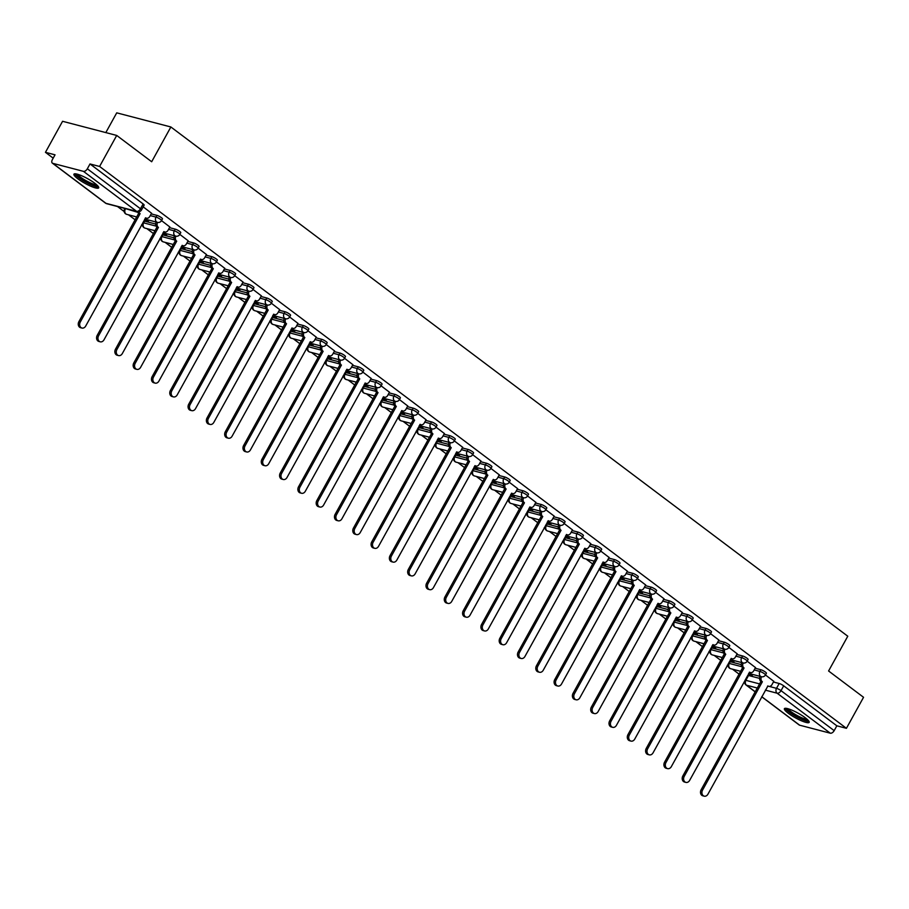 <?xml version="1.0" encoding="UTF-8"?>
<svg xmlns="http://www.w3.org/2000/svg" width="909" height="909" viewBox="0 0 909 909"><rect width="100%" height="100%" fill="white"/><g stroke="black" fill="none" stroke-linecap="round" stroke-linejoin="round"><path stroke-width="1.36" d="M150.246 215.592L155.996 217.092A3.625 2.852 104.6 0 0 156.621 221.978A3.625 2.852 -75.4 0 0 157.427 222.364A3.625 3.625 0 0 0 161.518 220.614L162.461 218.899A3.625 0.693 -151.1 0 0 161.45 217.706A3.625 0.693 -151.1 0 0 156.939 215.376L155.996 217.092A3.625 0.693 28.9 0 1 160.507 219.421A3.625 0.693 28.9 0 1 161.518 220.614L169.858 226.989M168.54 229.363L174.289 230.863A3.625 2.852 104.6 0 0 174.914 235.749A3.625 2.852 -75.4 0 0 175.721 236.135A3.625 3.625 0 0 0 179.812 234.386L180.766 232.67A3.625 0.693 -151.1 0 0 179.755 231.477A3.625 0.693 -151.1 0 0 175.244 229.148L174.289 230.863A3.625 0.693 28.9 0 1 178.8 233.193A3.625 0.693 28.9 0 1 179.812 234.386L188.152 240.76M186.845 243.135L192.594 244.635A3.625 2.852 104.6 0 0 193.219 249.509A3.625 2.852 -75.4 0 0 194.026 249.907A3.625 3.625 0 0 0 198.117 248.146L199.06 246.43A3.625 0.693 -151.1 0 0 198.048 245.248A3.625 0.693 -151.1 0 0 193.537 242.919L192.594 244.635A3.625 0.693 28.9 0 1 197.105 246.964A3.625 0.693 28.9 0 1 198.117 248.146L206.457 254.531M205.15 256.895L210.899 258.395A3.625 2.852 104.6 0 0 211.524 263.28A3.625 2.852 -75.4 0 0 212.331 263.678A3.625 3.625 0 0 0 216.422 261.917L217.365 260.201A3.625 0.693 -151.1 0 0 216.353 259.02A3.625 0.693 -151.1 0 0 211.842 256.679L210.899 258.395A3.625 0.693 28.9 0 1 215.41 260.735A3.625 0.693 28.9 0 1 216.422 261.917L224.762 268.291M223.455 270.666L229.193 272.166A3.625 2.852 104.6 0 0 229.818 277.052A3.625 2.852 -75.4 0 0 230.625 277.438A3.625 3.625 0 0 0 234.715 275.688L235.67 273.973A3.625 0.693 -151.1 0 0 234.658 272.78A3.625 0.693 -151.1 0 0 230.147 270.45L229.193 272.166A3.625 0.693 28.9 0 1 233.715 274.495A3.625 0.693 28.9 0 1 234.715 275.688L243.055 282.063M241.749 284.437L247.498 285.937A3.625 2.852 104.6 0 0 248.123 290.823A3.625 2.852 -75.4 0 0 248.93 291.21A3.625 3.625 0 0 0 253.02 289.448L253.963 287.744A3.625 0.693 -151.1 0 0 252.963 286.551A3.625 0.693 -151.1 0 0 248.441 284.222L247.498 285.937A3.625 0.693 28.9 0 1 252.009 288.267A3.625 0.693 28.9 0 1 253.02 289.448L261.36 295.834M260.054 298.197L265.803 299.709A3.625 2.852 104.6 0 0 266.428 304.583A3.625 2.852 -75.4 0 0 267.235 304.981A3.625 3.625 0 0 0 271.325 303.22L272.268 301.504A3.625 0.693 -151.1 0 0 271.257 300.322A3.625 0.693 -151.1 0 0 266.746 297.993L265.803 299.709A3.625 0.693 28.9 0 1 270.314 302.038A3.625 0.693 28.9 0 1 271.325 303.22L279.665 309.605M278.359 311.969L284.097 313.469A3.625 2.852 104.6 0 0 284.733 318.355A3.625 2.852 -75.4 0 0 285.528 318.741A3.625 3.625 0 0 0 289.619 316.991L290.573 315.275A3.625 0.693 -151.1 0 0 289.562 314.082A3.625 0.693 -151.1 0 0 285.051 311.753L284.097 313.469A3.625 0.693 28.9 0 1 288.619 315.798A3.625 0.693 28.9 0 1 289.619 316.991L297.959 323.365M296.652 325.74L302.402 327.24A3.625 2.852 104.6 0 0 303.027 332.126A3.625 2.852 -75.4 0 0 303.833 332.512A3.625 3.625 0 0 0 307.924 330.762L308.867 329.047A3.625 0.693 -151.1 0 0 307.867 327.854A3.625 0.693 -151.1 0 0 303.345 325.524L302.402 327.24A3.625 0.693 28.9 0 1 306.912 329.569A3.625 0.693 28.9 0 1 307.924 330.762L316.264 337.137M314.957 339.512L320.707 341.011A3.625 2.852 104.6 0 0 321.332 345.886A3.625 2.852 -75.4 0 0 322.138 346.284A3.625 3.625 0 0 0 326.229 344.522L327.172 342.807A3.625 0.693 -151.1 0 0 326.161 341.625A3.625 0.693 -151.1 0 0 321.65 339.296L320.707 341.011A3.625 0.693 28.9 0 1 325.217 343.341A3.625 0.693 28.9 0 1 326.229 344.522L334.569 350.908M333.262 353.271L339.012 354.771A3.625 2.852 104.6 0 0 339.636 359.657A3.625 2.852 -75.4 0 0 340.432 360.055A3.625 3.625 0 0 0 344.534 358.294L345.477 356.578A3.625 0.693 -151.1 0 0 344.466 355.396A3.625 0.693 -151.1 0 0 339.955 353.056L339.012 354.771A3.625 0.693 28.9 0 1 343.522 357.112A3.625 0.693 28.9 0 1 344.534 358.294L352.862 364.668M351.556 367.043L357.305 368.543A3.625 2.852 104.6 0 0 357.93 373.429A3.625 2.852 -75.4 0 0 358.737 373.815A3.625 3.625 0 0 0 362.827 372.065L363.77 370.349A3.625 0.693 -151.1 0 0 362.771 369.156A3.625 0.693 -151.1 0 0 358.26 366.827L357.305 368.543A3.625 0.693 28.9 0 1 361.816 370.872A3.625 0.693 28.9 0 1 362.827 372.065L371.167 378.439M382.075 384.121A3.625 0.693 -151.1 0 0 381.064 382.928A3.625 0.693 -151.1 0 0 376.553 380.598L375.61 382.314A3.625 0.693 28.9 0 1 380.121 384.643A3.625 0.693 28.9 0 1 381.132 385.825L382.075 384.121M388.166 394.574L393.915 396.085A3.625 2.852 104.6 0 0 394.54 400.96A3.625 2.852 -75.4 0 0 395.335 401.358A3.625 3.625 0 0 0 399.437 399.596L400.38 397.881A3.625 0.693 -151.1 0 0 399.369 396.699A3.625 0.693 -151.1 0 0 394.858 394.37L393.915 396.085A3.625 0.693 28.9 0 1 398.426 398.415A3.625 0.693 28.9 0 1 399.437 399.596L407.766 405.982M406.459 408.346L412.209 409.845A3.625 2.852 104.6 0 0 412.834 414.731A3.625 2.852 -75.4 0 0 413.64 415.129A3.625 3.625 0 0 0 417.731 413.368L418.685 411.652A3.625 0.693 -151.1 0 0 417.674 410.47A3.625 0.693 -151.1 0 0 413.163 408.13L412.209 409.845A3.625 0.693 28.9 0 1 416.72 412.175A3.625 0.693 28.9 0 1 417.731 413.368L426.071 419.742M436.979 425.423A3.625 0.693 -151.1 0 0 435.968 424.23A3.625 0.693 -151.1 0 0 431.457 421.901L430.514 423.617A3.625 0.693 28.9 0 1 435.025 425.946A3.625 0.693 28.9 0 1 436.036 427.139L436.979 425.423M443.069 435.888L448.819 437.388A3.625 2.852 104.6 0 0 449.444 442.263A3.625 2.852 -75.4 0 0 450.239 442.66A3.625 3.625 0 0 0 454.341 440.899L455.284 439.183A3.625 0.693 -151.1 0 0 454.273 438.002A3.625 0.693 -151.1 0 0 449.762 435.672L448.819 437.388A3.625 0.693 28.9 0 1 453.33 439.717A3.625 0.693 28.9 0 1 454.341 440.899L462.67 447.285M461.363 449.648L467.112 451.148A3.625 2.852 104.6 0 0 467.737 456.034A3.625 2.852 -75.4 0 0 468.544 456.432A3.625 3.625 0 0 0 472.635 454.67L473.589 452.955A3.625 0.693 -151.1 0 0 472.578 451.773A3.625 0.693 -151.1 0 0 468.067 449.444L467.112 451.148A3.625 0.693 28.9 0 1 471.623 453.489A3.625 0.693 28.9 0 1 472.635 454.67L480.975 461.045M491.883 466.726A3.625 0.693 -151.1 0 0 490.871 465.533A3.625 0.693 -151.1 0 0 486.36 463.204L485.417 464.919A3.625 0.693 28.9 0 1 489.928 467.249A3.625 0.693 28.9 0 1 490.94 468.442L491.883 466.726M510.188 480.497A3.625 0.693 -151.1 0 0 509.176 479.304A3.625 0.693 -151.1 0 0 504.665 476.975L503.722 478.691A3.625 0.693 28.9 0 1 508.233 481.02A3.625 0.693 28.9 0 1 509.245 482.213L510.188 480.497M516.267 490.951L522.016 492.462A3.625 2.852 104.6 0 0 522.641 497.337A3.625 2.852 -75.4 0 0 523.448 497.734A3.625 3.625 0 0 0 527.538 495.973L528.493 494.257A3.625 0.693 -151.1 0 0 527.481 493.076A3.625 0.693 -151.1 0 0 522.97 490.746L522.016 492.462A3.625 0.693 28.9 0 1 526.527 494.791A3.625 0.693 28.9 0 1 527.538 495.973L535.878 502.359M546.786 508.029A3.625 0.693 -151.1 0 0 545.775 506.847A3.625 0.693 -151.1 0 0 541.264 504.506L540.321 506.222A3.625 0.693 28.9 0 1 544.832 508.551A3.625 0.693 28.9 0 1 545.843 509.744L546.786 508.029M552.877 518.494L558.626 519.993A3.625 2.852 104.6 0 0 559.251 524.879A3.625 2.852 -75.4 0 0 560.058 525.266A3.625 3.625 0 0 0 564.148 523.516L565.091 521.8A3.625 0.693 -151.1 0 0 564.08 520.607A3.625 0.693 -151.1 0 0 559.569 518.278L558.626 519.993A3.625 0.693 28.9 0 1 563.137 522.323A3.625 0.693 28.9 0 1 564.148 523.516L572.488 529.89M571.17 532.265L576.92 533.765A3.625 2.852 104.6 0 0 577.545 538.651A3.625 2.852 -75.4 0 0 578.351 539.037A3.625 3.625 0 0 0 582.442 537.276L583.396 535.56A3.625 0.693 -151.1 0 0 582.385 534.378A3.625 0.693 -151.1 0 0 577.874 532.049L576.92 533.765A3.625 0.693 28.9 0 1 581.43 536.094A3.625 0.693 28.9 0 1 582.442 537.276L590.782 543.662M601.69 549.331A3.625 0.693 -151.1 0 0 600.679 548.15A3.625 0.693 -151.1 0 0 596.168 545.82L595.225 547.536A3.625 0.693 28.9 0 1 599.735 549.865A3.625 0.693 28.9 0 1 600.747 551.047L601.69 549.331M607.78 559.796L613.53 561.296A3.625 2.852 104.6 0 0 614.154 566.182A3.625 2.852 -75.4 0 0 614.961 566.568A3.625 3.625 0 0 0 619.052 564.819L619.995 563.103A3.625 0.693 -151.1 0 0 618.984 561.91A3.625 0.693 -151.1 0 0 614.473 559.58L613.53 561.296A3.625 0.693 28.9 0 1 618.04 563.625A3.625 0.693 28.9 0 1 619.052 564.819L627.392 571.193M626.074 573.568L631.823 575.067A3.625 2.852 104.6 0 0 632.448 579.953A3.625 2.852 -75.4 0 0 633.255 580.34A3.625 3.625 0 0 0 637.345 578.59L638.3 576.874A3.625 0.693 -151.1 0 0 637.289 575.681A3.625 0.693 -151.1 0 0 632.778 573.352L631.823 575.067A3.625 0.693 28.9 0 1 636.345 577.397A3.625 0.693 28.9 0 1 637.345 578.59L645.685 584.964M656.593 590.634A3.625 0.693 -151.1 0 0 655.594 589.452A3.625 0.693 -151.1 0 0 651.071 587.123L650.128 588.839A3.625 0.693 28.9 0 1 654.639 591.168A3.625 0.693 28.9 0 1 655.65 592.35L656.593 590.634M662.684 601.099L668.433 602.599A3.625 2.852 104.6 0 0 669.058 607.485A3.625 2.852 -75.4 0 0 669.865 607.882A3.625 3.625 0 0 0 673.955 606.121L674.898 604.405A3.625 0.693 -151.1 0 0 673.887 603.224A3.625 0.693 -151.1 0 0 669.376 600.883L668.433 602.599A3.625 0.693 28.9 0 1 672.944 604.939A3.625 0.693 28.9 0 1 673.955 606.121L682.295 612.496M680.989 614.87L686.727 616.37A3.625 2.852 104.6 0 0 687.352 621.256A3.625 2.852 -75.4 0 0 688.158 621.642A3.625 3.625 0 0 0 692.249 619.893L693.203 618.177A3.625 0.693 -151.1 0 0 692.192 616.984A3.625 0.693 -151.1 0 0 687.681 614.654L686.727 616.37A3.625 0.693 28.9 0 1 691.249 618.699A3.625 0.693 28.9 0 1 692.249 619.893L700.589 626.267M711.497 631.948A3.625 0.693 -151.1 0 0 710.497 630.755A3.625 0.693 -151.1 0 0 705.975 628.426L705.032 630.142A3.625 0.693 28.9 0 1 709.543 632.471A3.625 0.693 28.9 0 1 710.554 633.653L711.497 631.948M717.587 642.402L723.337 643.913A3.625 2.852 104.6 0 0 723.962 648.787A3.625 2.852 -75.4 0 0 724.768 649.185A3.625 3.625 0 0 0 728.859 647.424L729.802 645.708A3.625 0.693 -151.1 0 0 728.791 644.526A3.625 0.693 -151.1 0 0 724.28 642.197L723.337 643.913A3.625 0.693 28.9 0 1 727.848 646.242A3.625 0.693 28.9 0 1 728.859 647.424L737.199 653.81M735.892 656.173L741.642 657.673A3.625 2.852 104.6 0 0 742.267 662.559A3.625 2.852 -75.4 0 0 743.062 662.945A3.625 3.625 0 0 0 747.153 661.195L748.107 659.479A3.625 0.693 -151.1 0 0 747.096 658.286A3.625 0.693 -151.1 0 0 742.585 655.957L741.642 657.673A3.625 0.693 28.9 0 1 746.153 660.002A3.625 0.693 28.9 0 1 747.153 661.195L755.493 667.57M754.186 669.944L759.935 671.444A3.625 2.852 104.6 0 0 760.56 676.33A3.625 2.852 -75.4 0 0 761.367 676.716A3.625 3.625 0 0 0 765.458 674.967L766.401 673.251A3.625 0.693 -151.1 0 0 765.401 672.058A3.625 0.693 -151.1 0 0 760.89 669.728L759.935 671.444A3.625 0.693 28.9 0 1 764.446 673.774A3.625 0.693 28.9 0 1 765.458 674.967L773.798 681.341M788.342 713.304A14.146 2.682 -151.1 0 0 801.181 720.678A14.146 2.682 -151.1 0 0 809.169 722.348A14.146 2.682 -151.1 0 0 805.226 717.724A14.146 2.682 -151.1 0 0 792.387 710.349A14.146 2.682 -151.1 0 0 784.399 708.679A14.146 2.682 -151.1 0 0 788.342 713.304M77.867 178.823A14.146 2.682 -151.1 0 0 90.707 186.186A14.146 2.682 -151.1 0 0 98.695 187.856A14.146 2.682 -151.1 0 0 94.763 183.232A14.146 2.682 -151.1 0 0 81.924 175.857A14.146 2.682 -151.1 0 0 73.924 174.187A14.146 2.682 -151.1 0 0 77.867 178.823M116.716 135.441L151.678 161.745L170.869 126.976L847.779 636.22L828.588 670.99L863.55 697.294L846.427 728.314L99.592 166.461L116.716 135.441L62.573 121.295L45.45 152.326L53.199 158.155M117.488 206.513L124.135 211.513M128.521 214.819L135.111 219.773M141.645 224.693L142.429 225.284M146.826 228.591L153.416 233.545M159.95 238.465L160.734 239.056M165.131 242.362L171.721 247.316M178.255 252.236L179.039 252.816M183.425 256.122L190.015 261.088M196.549 265.996L197.333 266.587M201.73 269.893L208.32 274.848M214.854 279.767L215.638 280.358M220.035 283.665L226.625 288.619M233.158 293.539L233.943 294.118M238.328 297.425L244.919 302.39M251.452 307.299L252.236 307.89M256.633 311.196L263.224 316.15M269.757 321.07L270.541 321.661M274.938 324.967L281.529 329.922M288.062 334.842L288.846 335.432M293.232 338.739L299.822 343.693M306.367 348.613L307.14 349.192M311.537 352.499L318.127 357.464M324.661 362.373L325.445 362.964M329.842 366.27L336.432 371.224M342.966 376.144L343.75 376.735M348.147 380.042L354.726 384.996M361.271 389.916L362.043 390.506M366.441 393.802L373.031 398.767M379.564 403.676L380.348 404.266M384.746 407.573L391.336 412.538M397.869 417.447L398.653 418.038M403.051 421.344L409.641 426.298M416.174 431.218L416.947 431.809M421.344 435.116L427.934 440.07M434.468 444.99L435.252 445.569M439.649 448.876L446.239 453.841M452.773 458.75L453.557 459.34M457.954 462.647L464.544 467.601M471.078 472.521L471.851 473.112M476.248 476.418L482.838 481.372M489.372 486.292L490.156 486.883M494.553 490.19L501.143 495.144M507.677 500.064L508.461 500.643M512.858 503.95L519.448 508.915M525.981 513.824L526.765 514.414M531.151 517.721L537.742 522.675M544.275 527.595L545.059 528.186M549.456 531.492L556.047 536.446M562.58 541.366L563.364 541.946M567.761 545.252L574.352 550.218M580.885 555.126L581.669 555.717M586.055 559.024L592.645 563.978M599.179 568.898L599.963 569.488M604.36 572.795L610.95 577.749M617.484 582.669L618.268 583.26M622.665 586.566L629.255 591.52M635.789 596.44L636.573 597.02M640.959 600.326L647.549 605.292M654.082 610.2L654.866 610.791M659.264 614.098L665.854 619.052M672.387 623.972L673.171 624.563M677.569 627.869L684.159 632.823M690.692 637.743L691.476 638.323M695.862 641.629L702.452 646.594M708.997 651.503L709.77 652.094M714.167 655.4L720.757 660.366M727.291 665.274L728.075 665.865M732.472 669.172L739.062 674.126M105.819 132.6L116.727 112.841L170.869 126.976M45.45 152.326L55.029 154.825L52.37 159.654A3.625 2.125 -53 0 0 52.347 163.12A3.625 2.125 -53 0 0 52.813 163.347L83.446 171.347A3.625 2.125 -53 0 0 87.332 168.79L140.486 208.775A3.625 0.693 28.9 0 1 141.497 209.968L144.156 205.127A3.625 0.693 28.9 0 0 143.145 203.946L140.486 208.775A3.625 2.125 -53 0 1 136.6 211.331L83.446 171.347M99.592 166.461L90.002 163.961L87.332 168.79M748.539 675.489L745.88 680.33A3.625 0.693 28.9 0 0 745.05 680.341L747.709 675.501A3.625 0.693 28.9 0 1 748.539 675.489L759.594 678.375M773.434 682L779.183 683.5L776.513 688.329A3.625 0.693 28.9 0 1 781.024 690.658L834.178 730.643A3.625 2.125 127 0 1 830.292 733.199L799.647 725.189A3.625 2.125 127 0 1 799.181 724.973L761.708 696.771M834.178 730.643L836.837 725.814L846.427 728.314M730.245 659.923L732.404 661.536L732.711 660.979M732.404 661.536L734.018 661.968L731.222 659.854M711.952 646.151L714.099 647.776L714.406 647.208M714.099 647.776L715.724 648.197L712.917 646.083M693.647 632.391L695.794 634.005L696.112 633.437M695.794 634.005L697.419 634.425L694.624 632.323M718.894 640.038L710.554 633.664M675.342 618.62L677.489 620.233L677.807 619.677M677.489 620.233L679.114 620.654L676.319 618.552M657.048 604.849L659.195 606.462L659.502 605.905M659.195 606.462L660.82 606.894L658.014 604.78M638.743 591.077L640.89 592.702L641.197 592.134M640.89 592.702L642.515 593.122L639.72 591.02M663.99 598.736L655.65 592.361M620.438 577.317L622.585 578.931L622.904 578.363M622.585 578.931L624.21 579.351L621.415 577.249M602.144 563.546L604.292 565.159L604.599 564.603M604.292 565.159L605.917 565.591L603.11 563.478M583.839 549.775L585.987 551.399L586.294 550.831M585.987 551.399L587.612 551.82L584.817 549.706M609.087 557.433L600.735 551.059M565.534 536.003L567.682 537.628L568 537.06M567.682 537.628L569.307 538.048L566.512 535.946M547.241 522.243L549.388 523.857L549.695 523.3M549.388 523.857L551.013 524.277L548.207 522.175M528.936 508.472L531.083 510.085L531.39 509.529M531.083 510.085L532.708 510.517L529.902 508.404M554.183 516.119L545.832 509.756M510.631 494.701L512.778 496.325L513.096 495.757M512.778 496.325L514.403 496.746L511.608 494.644M492.326 480.941L494.485 482.554L494.791 481.986M494.485 482.554L496.109 482.974L493.303 480.872M517.585 488.587L509.233 482.224M474.032 467.169L476.18 468.783L476.486 468.226M476.18 468.783L477.804 469.214L474.998 467.101M499.28 474.816L490.928 468.453M455.727 453.398L457.875 455.011L458.193 454.455M457.875 455.011L459.499 455.443L456.704 453.33M437.422 439.626L439.581 441.251L439.888 440.683M439.581 441.251L441.206 441.672L438.399 439.57M419.129 425.867L421.276 427.48L421.583 426.912M421.276 427.48L422.901 427.9L420.094 425.798M444.376 433.513L436.025 427.15M400.824 412.095L402.971 413.709L403.289 413.152M402.971 413.709L404.596 414.14L401.801 412.027M382.519 398.324L384.677 399.949L384.984 399.381M384.677 399.949L386.302 400.369L383.496 398.267M364.225 384.564L366.372 386.177L366.679 385.609M366.372 386.177L367.997 386.598L365.191 384.496M389.472 392.211L381.121 385.848M345.92 370.792L348.067 372.406L348.386 371.849M348.067 372.406L349.692 372.838L346.897 370.724M327.615 357.021L329.774 358.635L330.081 358.078M329.774 358.635L331.387 359.066L328.592 356.953M309.321 343.25L311.469 344.875L311.776 344.306M311.469 344.875L313.094 345.295L310.287 343.193M291.016 329.49L293.164 331.103L293.482 330.535M293.164 331.103L294.789 331.524L291.994 329.422M272.711 315.718L274.859 317.332L275.177 316.775M274.859 317.332L276.484 317.764L273.689 315.65M254.418 301.947L256.565 303.572L256.872 303.004M256.565 303.572L258.19 303.992L255.384 301.879M236.113 288.187L238.26 289.801L238.578 289.232M238.26 289.801L239.885 290.221L237.09 288.119M217.808 274.416L219.955 276.029L220.273 275.472M219.955 276.029L221.58 276.45L218.785 274.348M199.514 260.644L201.662 262.258L201.968 261.701M201.662 262.258L203.286 262.69L200.48 260.576M181.209 246.873L183.357 248.498L183.663 247.93M183.357 248.498L184.982 248.918L182.186 246.816M162.904 233.113L165.052 234.727L165.37 234.158M165.052 234.727L166.677 235.147L163.881 233.045M144.611 219.342L146.758 220.955L147.065 220.398M146.758 220.955L148.383 221.387L145.576 219.274M151.553 213.229L143.202 206.854M151.189 213.876L156.939 215.376M144.599 221.148L143.656 222.864A3.625 0.693 28.9 0 0 142.827 222.875L143.77 221.16A3.625 0.693 -151.1 0 1 144.599 221.148L155.655 224.034M169.494 227.648L175.244 229.148M162.904 234.908L161.95 236.624A3.625 0.693 28.9 0 0 161.12 236.635L162.075 234.92A3.625 0.693 -151.1 0 1 162.904 234.908L173.949 237.794M187.788 241.419L193.537 242.919M181.198 248.68L180.255 250.395A3.625 0.693 28.9 0 0 179.425 250.407L180.368 248.691A3.625 0.693 -151.1 0 1 181.198 248.68L192.253 251.566M206.093 255.179L211.842 256.679M199.503 262.451L198.56 264.167A3.625 0.693 28.9 0 0 197.73 264.178L198.673 262.462A3.625 0.693 -151.1 0 1 199.503 262.451L210.558 265.337M224.398 268.95L230.147 270.45M217.808 276.211L216.853 277.927A3.625 0.693 28.9 0 0 216.024 277.938L216.978 276.234A3.625 0.693 -151.1 0 1 217.808 276.211L228.852 279.108M242.703 282.722L248.441 284.222M236.101 289.982L235.158 291.698A3.625 0.693 28.9 0 0 234.329 291.709L235.272 289.994A3.625 0.693 -151.1 0 1 236.101 289.982L247.157 292.868M260.997 296.482L266.746 297.993M254.406 303.754L253.463 305.469A3.625 0.693 28.9 0 0 252.634 305.481L253.577 303.765A3.625 0.693 -151.1 0 1 254.406 303.754L265.462 306.64M279.302 310.253L285.051 311.753M272.711 317.525L271.757 319.241A3.625 0.693 28.9 0 0 270.927 319.252L271.882 317.536A3.625 0.693 -151.1 0 1 272.711 317.525L283.756 320.411M297.607 324.024L303.345 325.524M291.005 331.285L290.062 333.001A3.625 0.693 28.9 0 0 289.232 333.012L290.176 331.296A3.625 0.693 -151.1 0 1 291.005 331.285L302.061 334.171M315.9 337.796L321.65 339.296M309.31 345.056L308.367 346.772A3.625 0.693 28.9 0 0 307.537 346.784L308.481 345.068A3.625 0.693 -151.1 0 1 309.31 345.056L320.366 347.942M334.205 351.556L339.955 353.056M327.615 358.828L326.661 360.543A3.625 0.693 28.9 0 0 325.831 360.555L326.786 358.839A3.625 0.693 -151.1 0 1 327.615 358.828L338.659 361.714M352.51 365.327L358.26 366.827M345.909 372.599L344.966 374.303A3.625 0.693 28.9 0 0 344.136 374.326L345.079 372.61A3.625 0.693 -151.1 0 1 345.909 372.599L356.964 375.485M370.804 379.098L376.553 380.598M364.214 386.359L363.27 388.075A3.625 0.693 28.9 0 0 362.441 388.086L363.384 386.37A3.625 0.693 -151.1 0 1 364.214 386.359L375.269 389.245M389.109 392.87L394.858 394.37M382.519 400.13L381.564 401.846A3.625 0.693 28.9 0 0 380.746 401.858L381.689 400.142A3.625 0.693 -151.1 0 1 382.519 400.13L393.574 403.017M407.414 406.63L413.163 408.13M400.812 413.902L399.869 415.618A3.625 0.693 28.9 0 0 399.04 415.629L399.994 413.913A3.625 0.693 -151.1 0 1 400.812 413.902L411.868 416.788M425.707 420.401L431.457 421.901M419.117 427.662L418.174 429.378A3.625 0.693 28.9 0 0 417.345 429.389L418.288 427.673A3.625 0.693 -151.1 0 1 419.117 427.662L430.173 430.548M444.012 434.172L449.762 435.672M437.422 441.433L436.479 443.149A3.625 0.693 28.9 0 0 435.65 443.16L436.593 441.444A3.625 0.693 -151.1 0 1 437.422 441.433L448.478 444.319M462.317 447.932L468.067 449.444M455.727 455.204L454.773 456.92A3.625 0.693 28.9 0 0 453.943 456.932L454.898 455.216A3.625 0.693 -151.1 0 1 455.727 455.204L466.772 458.091M480.611 461.704L486.36 463.204M474.021 468.976L473.078 470.68A3.625 0.693 28.9 0 0 472.248 470.703L473.191 468.987A3.625 0.693 -151.1 0 1 474.021 468.976L485.076 471.862M498.916 475.475L504.665 476.975M492.326 482.736L491.383 484.452A3.625 0.693 28.9 0 0 490.553 484.463L491.496 482.747A3.625 0.693 -151.1 0 1 492.326 482.736L503.381 485.622M517.221 489.247L522.97 490.746M510.631 496.507L509.676 498.223A3.625 0.693 28.9 0 0 508.847 498.234L509.801 496.519A3.625 0.693 -151.1 0 1 510.631 496.507L521.675 499.393M535.515 503.007L541.264 504.506M528.924 510.279L527.981 511.994A3.625 0.693 28.9 0 0 527.152 512.006L528.095 510.29A3.625 0.693 -151.1 0 1 528.924 510.279L539.98 513.165M553.82 516.778L559.569 518.278M547.229 524.038L546.286 525.754A3.625 0.693 28.9 0 0 545.457 525.766L546.4 524.061A3.625 0.693 -151.1 0 1 547.229 524.038L558.285 526.936M572.125 530.549L577.874 532.049M565.534 537.81L564.58 539.526A3.625 0.693 28.9 0 0 563.75 539.537L564.705 537.821A3.625 0.693 -151.1 0 1 565.534 537.81L576.579 540.696M590.418 544.309L596.168 545.82M583.828 551.581L582.885 553.297A3.625 0.693 28.9 0 0 582.055 553.308L582.999 551.593A3.625 0.693 -151.1 0 1 583.828 551.581L594.884 554.467M608.723 558.081L614.473 559.58M602.133 565.353L601.19 567.068A3.625 0.693 28.9 0 0 600.36 567.08L601.303 565.364A3.625 0.693 -151.1 0 1 602.133 565.353L613.189 568.239M627.028 571.852L632.778 573.352M620.438 579.113L619.484 580.828A3.625 0.693 28.9 0 0 618.654 580.84L619.608 579.124A3.625 0.693 -151.1 0 1 620.438 579.113L631.482 581.999M645.322 585.623L651.071 587.123M638.732 592.884L637.788 594.6A3.625 0.693 28.9 0 0 636.959 594.611L637.902 592.895A3.625 0.693 -151.1 0 1 638.732 592.884L649.787 595.77M663.627 599.383L669.376 600.883M657.037 606.655L656.093 608.371A3.625 0.693 28.9 0 0 655.264 608.382L656.207 606.667A3.625 0.693 -151.1 0 1 657.037 606.655L668.092 609.541M681.932 613.155L687.681 614.654M675.342 620.415L674.387 622.131A3.625 0.693 28.9 0 0 673.558 622.142L674.512 620.438A3.625 0.693 -151.1 0 1 675.342 620.415L686.386 623.313M700.237 626.926L705.975 628.426M693.635 634.187L692.692 635.902A3.625 0.693 28.9 0 0 691.863 635.914L692.806 634.198A3.625 0.693 -151.1 0 1 693.635 634.187L704.691 637.073M718.53 640.686L724.28 642.197M711.94 647.958L710.997 649.674A3.625 0.693 28.9 0 0 710.168 649.685L711.111 647.969A3.625 0.693 -151.1 0 1 711.94 647.958L722.996 650.844M736.835 654.457L742.585 655.957M730.245 661.729L729.291 663.445A3.625 0.693 28.9 0 0 728.461 663.456L729.416 661.741A3.625 0.693 -151.1 0 1 730.245 661.729L741.289 664.615M755.14 668.229L760.89 669.728M748.55 673.694L750.698 675.307L751.016 674.739M750.698 675.307L752.322 675.728L749.527 673.626M90.002 163.961L143.145 203.946M836.837 725.814L783.694 685.829A3.625 0.693 -151.1 0 0 779.183 683.5M761.549 676.762A3.625 2.852 104.6 0 0 762.185 681.614L760.776 681.25A3.625 2.852 -75.4 0 1 760.14 676.398M762.367 681.75L702.555 790.103A4.17 3.284 104.6 0 0 704.202 796.159L702.793 795.795A4.17 3.284 -75.4 0 1 701.146 789.728L760.958 681.386M704.202 796.159A4.17 3.284 104.6 0 0 707.952 794.159L767.935 685.943A3.625 2.852 104.6 0 0 768.741 686.329A3.625 2.852 104.6 0 0 772.002 684.591L773.832 681.273M743.244 662.991A3.625 2.852 104.6 0 0 743.892 667.854L742.483 667.479A3.625 2.852 -75.4 0 1 741.835 662.627M744.062 667.979L684.25 776.331A4.17 3.284 104.6 0 0 685.897 782.399L684.488 782.024A4.17 3.284 -75.4 0 1 682.841 775.968L742.653 667.615M685.897 782.399A4.17 3.284 104.6 0 0 689.647 780.388L749.641 672.171A3.625 2.852 104.6 0 0 750.436 672.569A3.625 2.852 104.6 0 0 753.709 670.819L755.527 667.513M724.95 649.231A3.625 2.852 104.6 0 0 725.587 654.082L724.178 653.719A3.625 2.852 -75.4 0 1 723.541 648.867M725.757 654.219L665.956 762.56A4.17 3.284 104.6 0 0 667.592 768.628L666.183 768.264A4.17 3.284 -75.4 0 1 664.547 762.196L724.359 653.844M667.592 768.628A4.17 3.284 104.6 0 0 671.342 766.617L731.336 658.411A3.625 2.852 104.6 0 0 732.143 658.798A3.625 2.852 104.6 0 0 735.404 657.048L737.233 653.741M808.146 720.246A12.237 2.318 28.9 0 1 800.67 718.474A12.237 2.318 28.9 0 1 786.717 708.418M788.08 708.747A11.34 2.148 -151.1 0 0 800.863 717.383A11.34 2.148 -151.1 0 0 807.135 719.269M785.24 708.293A14.055 2.67 -151.1 0 0 801.147 719.087A14.055 2.67 -151.1 0 0 809.044 721.428M97.672 185.754A12.237 2.318 28.9 0 1 90.207 183.982A12.237 2.318 28.9 0 1 76.254 173.937M77.617 174.267A11.34 2.148 -151.1 0 0 90.4 182.891A11.34 2.148 -151.1 0 0 96.672 184.788M74.777 173.801A14.055 2.67 -151.1 0 0 90.684 184.607A14.055 2.67 -151.1 0 0 98.57 186.936M706.645 635.459A3.625 2.852 104.6 0 0 707.282 640.311L705.873 639.947A3.625 2.852 -75.4 0 1 705.236 635.096M707.463 640.447L647.651 748.789A4.17 3.284 104.6 0 0 649.299 754.856L647.89 754.493A4.17 3.284 -75.4 0 1 646.242 748.425L706.054 640.084M649.299 754.856A4.17 3.284 104.6 0 0 653.048 752.857L713.031 644.64A3.625 2.852 104.6 0 0 713.838 645.026A3.625 2.852 104.6 0 0 717.099 643.288L718.928 639.97M688.34 621.688A3.625 2.852 104.6 0 0 688.988 626.54L687.579 626.176A3.625 2.852 -75.4 0 1 686.931 621.324M689.158 626.676L629.346 735.029A4.17 3.284 104.6 0 0 630.994 741.096L629.585 740.721A4.17 3.284 -75.4 0 1 627.937 734.654L687.749 626.312M630.994 741.096A4.17 3.284 104.6 0 0 634.743 739.085L694.737 630.869A3.625 2.852 104.6 0 0 695.533 631.266A3.625 2.852 104.6 0 0 698.805 629.517L700.623 626.21M670.047 607.916A3.625 2.852 104.6 0 0 670.683 612.78L669.274 612.405A3.625 2.852 -75.4 0 1 668.638 607.553M670.853 612.905L611.053 721.257A4.17 3.284 104.6 0 0 612.689 727.325L611.28 726.95A4.17 3.284 -75.4 0 1 609.644 720.894L669.456 612.541M612.689 727.325A4.17 3.284 104.6 0 0 616.438 725.314L676.432 617.097A3.625 2.852 104.6 0 0 677.239 617.495A3.625 2.852 104.6 0 0 680.5 615.745L682.329 612.439M651.742 594.156A3.625 2.852 104.6 0 0 652.378 599.008L650.969 598.645A3.625 2.852 -75.4 0 1 650.333 593.793M652.56 599.145L592.748 707.486A4.17 3.284 104.6 0 0 594.395 713.554L592.986 713.19A4.17 3.284 -75.4 0 1 591.339 707.122L651.151 598.77M594.395 713.554A4.17 3.284 104.6 0 0 598.145 711.554L658.127 603.337A3.625 2.852 104.6 0 0 658.934 603.724A3.625 2.852 104.6 0 0 662.195 601.985L664.024 598.667M633.437 580.385A3.625 2.852 104.6 0 0 634.084 585.237L632.675 584.873A3.625 2.852 -75.4 0 1 632.028 580.022M634.255 585.373L574.443 693.726A4.17 3.284 104.6 0 0 576.09 699.782L574.681 699.419A4.17 3.284 -75.4 0 1 573.034 693.351L632.846 585.01M576.09 699.782A4.17 3.284 104.6 0 0 579.84 697.782L639.822 589.566A3.625 2.852 104.6 0 0 640.629 589.952A3.625 2.852 104.6 0 0 643.89 588.214L645.72 584.896M615.143 566.614A3.625 2.852 104.6 0 0 615.779 571.477L614.37 571.102A3.625 2.852 -75.4 0 1 613.734 566.25M615.95 571.602L556.138 679.955A4.17 3.284 104.6 0 0 557.785 686.022L556.376 685.647A4.17 3.284 -75.4 0 1 554.74 679.58L614.541 571.238M557.785 686.022A4.17 3.284 104.6 0 0 561.535 684.011L621.529 575.795A3.625 2.852 104.6 0 0 622.335 576.192A3.625 2.852 104.6 0 0 625.597 574.443L627.426 571.136M596.838 552.842A3.625 2.852 104.6 0 0 597.474 557.706L596.065 557.342A3.625 2.852 -75.4 0 1 595.429 552.479M597.656 557.842L537.844 666.183A4.17 3.284 104.6 0 0 539.48 672.251L538.083 671.887A4.17 3.284 -75.4 0 1 536.435 665.82L596.247 557.467M539.48 672.251A4.17 3.284 104.6 0 0 543.241 670.24L603.224 562.035A3.625 2.852 104.6 0 0 604.03 562.421A3.625 2.852 104.6 0 0 607.292 560.671L609.121 557.365M578.533 539.082A3.625 2.852 104.6 0 0 579.181 543.934L577.772 543.571A3.625 2.852 -75.4 0 1 577.124 538.719M579.351 544.071L519.539 652.412A4.17 3.284 104.6 0 0 521.187 658.48L519.778 658.116A4.17 3.284 -75.4 0 1 518.13 652.048L577.942 543.696M521.187 658.48A4.17 3.284 104.6 0 0 524.936 656.48L584.919 548.263A3.625 2.852 104.6 0 0 585.726 548.65A3.625 2.852 104.6 0 0 588.987 546.911L590.816 543.593M560.239 525.311A3.625 2.852 104.6 0 0 560.876 530.163L559.467 529.799A3.625 2.852 -75.4 0 1 558.819 524.947M561.046 530.299L501.234 638.652A4.17 3.284 104.6 0 0 502.882 644.72L501.473 644.345A4.17 3.284 -75.4 0 1 499.836 638.277L559.637 529.936M502.882 644.72A4.17 3.284 104.6 0 0 506.631 642.708L566.625 534.492A3.625 2.852 104.6 0 0 567.432 534.89A3.625 2.852 104.6 0 0 570.693 533.14L572.522 529.833M541.934 511.54A3.625 2.852 104.6 0 0 542.571 516.403L541.162 516.028A3.625 2.852 -75.4 0 1 540.525 511.176M542.753 516.528L482.94 624.881A4.17 3.284 104.6 0 0 484.577 630.948L483.179 630.573A4.17 3.284 -75.4 0 1 481.531 624.517L541.344 516.164M484.577 630.948A4.17 3.284 104.6 0 0 488.338 628.937L548.32 520.721A3.625 2.852 104.6 0 0 549.127 521.118A3.625 2.852 104.6 0 0 552.388 519.369L554.217 516.062M523.629 497.78A3.625 2.852 104.6 0 0 524.266 502.632L522.868 502.268A3.625 2.852 -75.4 0 1 522.221 497.416M524.448 502.768L464.635 611.109A4.17 3.284 104.6 0 0 466.283 617.177L464.874 616.813A4.17 3.284 -75.4 0 1 463.226 610.746L523.039 502.393M466.283 617.177A4.17 3.284 104.6 0 0 470.033 615.177L530.015 506.961A3.625 2.852 104.6 0 0 530.822 507.347A3.625 2.852 104.6 0 0 534.083 505.609L535.912 502.291M505.336 484.008A3.625 2.852 104.6 0 0 505.972 488.86L504.563 488.497A3.625 2.852 -75.4 0 1 503.916 483.645M506.143 488.997L446.33 597.349A4.17 3.284 104.6 0 0 447.978 603.406L446.569 603.042A4.17 3.284 -75.4 0 1 444.921 596.974L504.734 488.633M447.978 603.406A4.17 3.284 104.6 0 0 451.728 601.406L511.722 493.189A3.625 2.852 104.6 0 0 512.528 493.576A3.625 2.852 104.6 0 0 515.789 491.837L517.619 488.519M487.031 470.237A3.625 2.852 104.6 0 0 487.667 475.1L486.258 474.725A3.625 2.852 -75.4 0 1 485.622 469.873M487.849 475.225L428.037 583.578A4.17 3.284 104.6 0 0 429.673 589.646L428.275 589.271A4.17 3.284 -75.4 0 1 426.628 583.203L486.44 474.862M429.673 589.646A4.17 3.284 104.6 0 0 433.434 587.634L493.417 479.418A3.625 2.852 104.6 0 0 494.223 479.816A3.625 2.852 104.6 0 0 497.484 478.066L499.314 474.759M468.726 456.466A3.625 2.852 104.6 0 0 469.362 461.329L467.965 460.954A3.625 2.852 -75.4 0 1 467.317 456.102M469.544 461.465L409.732 569.807A4.17 3.284 104.6 0 0 411.379 575.874L409.97 575.511A4.17 3.284 -75.4 0 1 408.323 569.443L468.135 461.09M411.379 575.874A4.17 3.284 104.6 0 0 415.129 573.863L475.112 465.647A3.625 2.852 104.6 0 0 475.918 466.044A3.625 2.852 104.6 0 0 479.179 464.294L481.009 460.988M450.421 442.706A3.625 2.852 104.6 0 0 451.069 447.558L449.66 447.194A3.625 2.852 -75.4 0 1 449.012 442.342M451.239 447.694L391.427 556.035A4.17 3.284 104.6 0 0 393.074 562.103L391.665 561.739A4.17 3.284 -75.4 0 1 390.018 555.672L449.83 447.319M393.074 562.103A4.17 3.284 104.6 0 0 396.824 560.103L456.818 451.887A3.625 2.852 104.6 0 0 457.613 452.273A3.625 2.852 104.6 0 0 460.886 450.534L462.715 447.217M432.127 428.934A3.625 2.852 104.6 0 0 432.764 433.786L431.355 433.423A3.625 2.852 -75.4 0 1 430.718 428.571M432.945 433.923L373.133 542.275A4.17 3.284 104.6 0 0 374.769 548.332L373.36 547.968A4.17 3.284 -75.4 0 1 371.724 541.9L431.536 433.559M374.769 548.332A4.17 3.284 104.6 0 0 378.53 546.332L438.513 438.115A3.625 2.852 104.6 0 0 439.32 438.502A3.625 2.852 104.6 0 0 442.581 436.763L444.41 433.457M413.822 415.163A3.625 2.852 104.6 0 0 414.459 420.026L413.061 419.651A3.625 2.852 -75.4 0 1 412.413 414.799M414.64 420.151L354.828 528.504A4.17 3.284 104.6 0 0 356.476 534.572L355.067 534.197A4.17 3.284 -75.4 0 1 353.419 528.14L413.231 419.788M356.476 534.572A4.17 3.284 104.6 0 0 360.225 532.56L420.208 424.344A3.625 2.852 104.6 0 0 421.015 424.742A3.625 2.852 104.6 0 0 424.276 422.992L426.105 419.685M395.517 401.403A3.625 2.852 104.6 0 0 396.165 406.255L394.756 405.891A3.625 2.852 -75.4 0 1 394.108 401.039M396.335 406.391L336.523 514.733A4.17 3.284 104.6 0 0 338.171 520.8L336.762 520.437A4.17 3.284 -75.4 0 1 335.114 514.369L394.926 406.016M338.171 520.8A4.17 3.284 104.6 0 0 341.92 518.789L401.914 410.584A3.625 2.852 104.6 0 0 402.71 410.97A3.625 2.852 104.6 0 0 405.982 409.232L407.8 405.914M377.224 387.632A3.625 2.852 104.6 0 0 377.86 392.483L376.451 392.12A3.625 2.852 -75.4 0 1 375.815 387.268M378.042 392.62L318.23 500.961A4.17 3.284 104.6 0 0 319.866 507.029L318.457 506.665A4.17 3.284 -75.4 0 1 316.821 500.598L376.633 392.256M319.866 507.029A4.17 3.284 104.6 0 0 323.627 505.029L383.609 396.813A3.625 2.852 104.6 0 0 384.416 397.199A3.625 2.852 104.6 0 0 387.677 395.46L389.507 392.143M358.919 373.86A3.625 2.852 104.6 0 0 359.555 378.723L358.146 378.349A3.625 2.852 -75.4 0 1 357.51 373.497M359.737 378.848L299.925 487.201A4.17 3.284 104.6 0 0 301.572 493.269L300.163 492.894A4.17 3.284 -75.4 0 1 298.516 486.826L358.328 378.485M301.572 493.269A4.17 3.284 104.6 0 0 305.322 491.258L365.304 383.041A3.625 2.852 104.6 0 0 366.111 383.439A3.625 2.852 104.6 0 0 369.372 381.689L371.202 378.383M340.614 360.089A3.625 2.852 104.6 0 0 341.261 364.952L339.852 364.577A3.625 2.852 -75.4 0 1 339.205 359.725M341.432 365.077L281.62 473.43A4.17 3.284 104.6 0 0 283.267 479.498L281.858 479.134A4.17 3.284 -75.4 0 1 280.211 473.066L340.023 364.714M283.267 479.498A4.17 3.284 104.6 0 0 287.017 477.486L347.011 369.27A3.625 2.852 104.6 0 0 347.806 369.668A3.625 2.852 104.6 0 0 351.079 367.918L352.897 364.611M322.32 346.329A3.625 2.852 104.6 0 0 322.956 351.181L321.547 350.817A3.625 2.852 -75.4 0 1 320.911 345.965M323.127 351.317L263.326 459.659A4.17 3.284 104.6 0 0 264.962 465.726L263.553 465.363A4.17 3.284 -75.4 0 1 261.917 459.295L321.729 350.942M264.962 465.726A4.17 3.284 104.6 0 0 268.723 463.726L328.706 355.51A3.625 2.852 104.6 0 0 329.512 355.896A3.625 2.852 104.6 0 0 332.774 354.158L334.603 350.84M304.015 332.558A3.625 2.852 104.6 0 0 304.651 337.409L303.242 337.046A3.625 2.852 -75.4 0 1 302.606 332.194M304.833 337.546L245.021 445.899A4.17 3.284 104.6 0 0 246.669 451.955L245.26 451.591A4.17 3.284 -75.4 0 1 243.612 445.524L303.424 337.182M246.669 451.955A4.17 3.284 104.6 0 0 250.418 449.955L310.401 341.739A3.625 2.852 104.6 0 0 311.208 342.125A3.625 2.852 104.6 0 0 314.469 340.386L316.298 337.069M285.71 318.786A3.625 2.852 104.6 0 0 286.358 323.649L284.949 323.274A3.625 2.852 -75.4 0 1 284.301 318.423M286.528 323.774L226.716 432.127A4.17 3.284 104.6 0 0 228.364 438.195L226.955 437.82A4.17 3.284 -75.4 0 1 225.307 431.764L285.119 323.411M228.364 438.195A4.17 3.284 104.6 0 0 232.113 436.184L292.107 327.967A3.625 2.852 104.6 0 0 292.903 328.365A3.625 2.852 104.6 0 0 296.175 326.615L297.993 323.309M267.416 305.026A3.625 2.852 104.6 0 0 268.053 309.878L266.644 309.514A3.625 2.852 -75.4 0 1 266.007 304.663M268.223 310.014L208.422 418.356A4.17 3.284 104.6 0 0 210.059 424.423L208.65 424.06A4.17 3.284 -75.4 0 1 207.013 417.992L266.826 309.639M210.059 424.423A4.17 3.284 104.6 0 0 213.808 422.412L273.802 314.207A3.625 2.852 104.6 0 0 274.609 314.594A3.625 2.852 104.6 0 0 277.87 312.844L279.699 309.537M249.111 291.255A3.625 2.852 104.6 0 0 249.748 296.107L248.339 295.743A3.625 2.852 -75.4 0 1 247.702 290.891M249.93 296.243L190.117 404.585A4.17 3.284 104.6 0 0 191.765 410.652L190.356 410.289A4.17 3.284 -75.4 0 1 188.708 404.221L248.521 295.879M191.765 410.652A4.17 3.284 104.6 0 0 195.515 408.652L255.497 300.436A3.625 2.852 104.6 0 0 256.304 300.822A3.625 2.852 104.6 0 0 259.565 299.084L261.394 295.766M230.806 277.484A3.625 2.852 104.6 0 0 231.454 282.335L230.045 281.972A3.625 2.852 -75.4 0 1 229.398 277.12M231.625 282.472L171.812 390.825A4.17 3.284 104.6 0 0 173.46 396.892L172.051 396.517A4.17 3.284 -75.4 0 1 170.403 390.45L230.216 282.108M173.46 396.892A4.17 3.284 104.6 0 0 177.21 394.881L237.192 286.665A3.625 2.852 104.6 0 0 237.999 287.062A3.625 2.852 104.6 0 0 241.26 285.312L243.089 282.006M212.513 263.712A3.625 2.852 104.6 0 0 213.149 268.575L211.74 268.2A3.625 2.852 -75.4 0 1 211.104 263.349M213.32 268.7L153.507 377.053A4.17 3.284 104.6 0 0 155.155 383.121L153.746 382.746A4.17 3.284 -75.4 0 1 152.11 376.69L211.922 268.337M155.155 383.121A4.17 3.284 104.6 0 0 158.905 381.11L218.899 272.893A3.625 2.852 104.6 0 0 219.705 273.291A3.625 2.852 104.6 0 0 222.966 271.541L224.796 268.235M194.208 249.952A3.625 2.852 104.6 0 0 194.844 254.804L193.435 254.44A3.625 2.852 -75.4 0 1 192.799 249.589M195.026 254.94L135.214 363.282A4.17 3.284 104.6 0 0 136.85 369.349L135.452 368.986A4.17 3.284 -75.4 0 1 133.805 362.918L193.617 254.565M136.85 369.349A4.17 3.284 104.6 0 0 140.611 367.35L200.594 259.133A3.625 2.852 104.6 0 0 201.4 259.519A3.625 2.852 104.6 0 0 204.661 257.781L206.491 254.463M175.903 236.181A3.625 2.852 104.6 0 0 176.551 241.033L175.142 240.669A3.625 2.852 -75.4 0 1 174.494 235.817M176.721 241.169L116.909 349.522A4.17 3.284 104.6 0 0 118.556 355.578L117.147 355.214A4.17 3.284 -75.4 0 1 115.5 349.147L175.312 240.805M118.556 355.578A4.17 3.284 104.6 0 0 122.306 353.578L182.289 245.362A3.625 2.852 104.6 0 0 183.095 245.748A3.625 2.852 104.6 0 0 186.356 244.01L188.186 240.692M157.609 222.41A3.625 2.852 104.6 0 0 158.246 227.273L156.837 226.898A3.625 2.852 -75.4 0 1 156.189 222.046M158.416 227.398L98.604 335.751A4.17 3.284 104.6 0 0 100.251 341.818L98.842 341.443A4.17 3.284 -75.4 0 1 97.206 335.376L157.007 227.034M100.251 341.818A4.17 3.284 104.6 0 0 104.001 339.807L163.995 231.59A3.625 2.852 104.6 0 0 164.802 231.988A3.625 2.852 104.6 0 0 168.063 230.238L169.892 226.932M138.872 211.797A3.625 2.852 104.6 0 0 139.941 213.501L138.532 213.138A3.625 2.852 -75.4 0 1 137.566 211.763M140.122 213.638L80.31 321.979A4.17 3.284 104.6 0 0 81.946 328.047L80.549 327.683A4.17 3.284 -75.4 0 1 78.901 321.616L138.713 213.263M81.946 328.047A4.17 3.284 104.6 0 0 85.707 326.036L145.69 217.819A3.625 2.852 104.6 0 0 146.497 218.217A3.625 2.852 104.6 0 0 149.758 216.467L151.587 213.16M52.813 163.347L105.955 203.321L136.6 211.331A3.625 2.852 104.6 0 0 137.395 211.717A3.625 3.625 0 0 0 141.497 209.968M757.288 688.022L746.505 685.204A3.625 2.852 -75.4 0 1 745.88 680.33L759.572 683.898M769.128 686.397L776.513 688.329A3.625 2.852 -75.4 0 0 777.138 693.215L765.367 690.136M745.05 680.341A3.625 3.625 0 0 0 746.039 684.988A3.625 2.125 127 0 0 746.505 685.204L755.22 691.772M761.753 696.692L799.647 725.189M830.292 733.199L777.138 693.215A3.625 2.125 -53 0 0 781.024 690.658L783.694 685.829M125.601 208.638L137.838 212.354M142.827 222.875A3.625 3.625 0 0 0 145.076 228.136A3.625 2.852 104.6 0 1 144.281 227.739A3.625 2.852 104.6 0 1 143.656 222.864L156.143 226.125M161.12 236.635A3.625 3.625 0 0 0 163.381 241.896A3.625 2.852 104.6 0 1 162.575 241.51A3.625 2.852 104.6 0 1 161.95 236.624L174.448 239.885M179.425 250.407A3.625 3.625 0 0 0 181.686 255.668A3.625 2.852 104.6 0 1 180.88 255.281A3.625 2.852 104.6 0 1 180.255 250.395L192.753 253.656M197.73 264.178A3.625 3.625 0 0 0 199.991 269.439A3.625 2.852 104.6 0 1 199.185 269.041A3.625 2.852 104.6 0 1 198.56 264.167L211.047 267.428M216.024 277.938A3.625 3.625 0 0 0 218.285 283.21A3.625 2.852 104.6 0 1 217.478 282.813A3.625 2.852 104.6 0 1 216.853 277.927L229.352 281.199M234.329 291.709A3.625 3.625 0 0 0 236.59 296.97A3.625 2.852 104.6 0 1 235.783 296.584A3.625 2.852 104.6 0 1 235.158 291.698L247.657 294.959M252.634 305.481A3.625 3.625 0 0 0 254.895 310.742A3.625 2.852 104.6 0 1 254.088 310.355A3.625 2.852 104.6 0 1 253.463 305.469L265.951 308.73M270.927 319.252A3.625 3.625 0 0 0 273.189 324.513A3.625 2.852 104.6 0 1 272.382 324.115A3.625 2.852 104.6 0 1 271.757 319.241L284.256 322.502M289.232 333.012A3.625 3.625 0 0 0 291.494 338.284A3.625 2.852 104.6 0 1 290.687 337.887A3.625 2.852 104.6 0 1 290.062 333.001L302.561 336.262M307.537 346.784A3.625 3.625 0 0 0 309.799 352.044A3.625 2.852 104.6 0 1 308.992 351.658A3.625 2.852 104.6 0 1 308.367 346.772L320.854 350.033M325.831 360.555A3.625 3.625 0 0 0 328.092 365.816A3.625 2.852 104.6 0 1 327.285 365.418A3.625 2.852 104.6 0 1 326.661 360.543L339.159 363.805M344.136 374.326A3.625 3.625 0 0 0 346.397 379.587A3.625 2.852 104.6 0 1 345.59 379.189A3.625 2.852 104.6 0 1 344.966 374.303L357.464 377.576M369.861 380.814L375.61 382.314A3.625 2.852 104.6 0 0 376.235 387.2A3.625 2.852 -75.4 0 0 377.042 387.586A3.625 3.625 0 0 0 381.132 385.825M362.441 388.086A3.625 3.625 0 0 0 364.702 393.347A3.625 2.852 104.6 0 1 363.895 392.961A3.625 2.852 104.6 0 1 363.27 388.075L375.758 391.336M380.746 401.858A3.625 3.625 0 0 0 382.996 407.118A3.625 2.852 104.6 0 1 382.2 406.732A3.625 2.852 104.6 0 1 381.564 401.846L394.063 405.107M399.04 415.629A3.625 3.625 0 0 0 401.301 420.89A3.625 2.852 104.6 0 1 400.494 420.492A3.625 2.852 104.6 0 1 399.869 415.618L412.368 418.879M424.764 422.117L430.514 423.617A3.625 2.852 104.6 0 0 431.139 428.503A3.625 2.852 -75.4 0 0 431.945 428.889A3.625 3.625 0 0 0 436.036 427.139M417.345 429.389A3.625 3.625 0 0 0 419.606 434.661A3.625 2.852 104.6 0 1 418.799 434.263A3.625 2.852 104.6 0 1 418.174 429.378L430.661 432.65M435.65 443.16A3.625 3.625 0 0 0 437.899 448.421A3.625 2.852 104.6 0 1 437.104 448.035A3.625 2.852 104.6 0 1 436.479 443.149L448.966 446.41M453.943 456.932A3.625 3.625 0 0 0 456.204 462.192A3.625 2.852 104.6 0 1 455.398 461.806A3.625 2.852 104.6 0 1 454.773 456.92L467.271 460.181M479.668 463.42L485.417 464.919A3.625 2.852 104.6 0 0 486.042 469.805A3.625 2.852 -75.4 0 0 486.849 470.192A3.625 3.625 0 0 0 490.94 468.442M472.248 470.703A3.625 3.625 0 0 0 474.509 475.964A3.625 2.852 104.6 0 1 473.703 475.566A3.625 2.852 104.6 0 1 473.078 470.68L485.565 473.953M497.973 477.191L503.722 478.691A3.625 2.852 104.6 0 0 504.347 483.577A3.625 2.852 -75.4 0 0 505.143 483.963A3.625 3.625 0 0 0 509.245 482.213M490.553 484.463A3.625 3.625 0 0 0 492.803 489.724A3.625 2.852 104.6 0 1 492.008 489.337A3.625 2.852 104.6 0 1 491.383 484.452L503.87 487.713M508.847 498.234A3.625 3.625 0 0 0 511.108 503.495A3.625 2.852 104.6 0 1 510.301 503.109A3.625 2.852 104.6 0 1 509.676 498.223L522.175 501.484M534.572 504.722L540.321 506.222A3.625 2.852 104.6 0 0 540.946 511.108A3.625 2.852 -75.4 0 0 541.753 511.506A3.625 3.625 0 0 0 545.843 509.744M527.152 512.006A3.625 3.625 0 0 0 529.413 517.266A3.625 2.852 104.6 0 1 528.606 516.869A3.625 2.852 104.6 0 1 527.981 511.994L540.469 515.255M545.457 525.766A3.625 3.625 0 0 0 547.707 531.038A3.625 2.852 104.6 0 1 546.911 530.64A3.625 2.852 104.6 0 1 546.286 525.754L558.774 529.027M563.75 539.537A3.625 3.625 0 0 0 566.012 544.798A3.625 2.852 104.6 0 1 565.205 544.411A3.625 2.852 104.6 0 1 564.58 539.526L577.079 542.787M589.475 546.025L595.225 547.536A3.625 2.852 104.6 0 0 595.849 552.411A3.625 2.852 -75.4 0 0 596.656 552.808A3.625 3.625 0 0 0 600.747 551.047M582.055 553.308A3.625 3.625 0 0 0 584.317 558.569A3.625 2.852 104.6 0 1 583.51 558.183A3.625 2.852 104.6 0 1 582.885 553.297L595.384 556.558M600.36 567.08A3.625 3.625 0 0 0 602.61 572.34A3.625 2.852 104.6 0 1 601.815 571.943A3.625 2.852 104.6 0 1 601.19 567.068L613.677 570.329M618.654 580.84A3.625 3.625 0 0 0 620.915 586.1A3.625 2.852 104.6 0 1 620.108 585.714A3.625 2.852 104.6 0 1 619.484 580.828L631.982 584.089M644.379 587.339L650.128 588.839A3.625 2.852 104.6 0 0 650.753 593.713A3.625 2.852 -75.4 0 0 651.56 594.111A3.625 3.625 0 0 0 655.65 592.35M636.959 594.611A3.625 3.625 0 0 0 639.22 599.872A3.625 2.852 104.6 0 1 638.413 599.486A3.625 2.852 104.6 0 1 637.788 594.6L650.287 597.861M655.264 608.382A3.625 3.625 0 0 0 657.525 613.643A3.625 2.852 104.6 0 1 656.718 613.245A3.625 2.852 104.6 0 1 656.093 608.371L668.581 611.632M673.558 622.142A3.625 3.625 0 0 0 675.819 627.415A3.625 2.852 104.6 0 1 675.012 627.017A3.625 2.852 104.6 0 1 674.387 622.131L686.886 625.403M699.282 628.642L705.032 630.142A3.625 2.852 104.6 0 0 705.657 635.027A3.625 2.852 -75.4 0 0 706.463 635.414A3.625 3.625 0 0 0 710.554 633.653M691.863 635.914A3.625 3.625 0 0 0 694.124 641.175A3.625 2.852 104.6 0 1 693.317 640.788A3.625 2.852 104.6 0 1 692.692 635.902L705.191 639.163M710.168 649.685A3.625 3.625 0 0 0 712.429 654.946A3.625 2.852 104.6 0 1 711.622 654.56A3.625 2.852 104.6 0 1 710.997 649.674L723.484 652.935M728.461 663.456A3.625 3.625 0 0 0 730.722 668.717A3.625 2.852 104.6 0 1 729.916 668.32A3.625 2.852 104.6 0 1 729.291 663.445L741.789 666.706M124.522 209.104A3.625 0.693 28.9 0 1 125.351 209.093A3.625 2.852 104.6 0 0 125.976 213.979A3.625 2.852 104.6 0 0 126.783 214.365A3.625 3.625 0 0 1 124.522 209.104L124.885 208.445M106.762 203.718A3.625 2.852 104.6 0 1 105.955 203.321A3.625 2.125 127 0 1 105.489 203.105A3.625 3.625 0 0 0 106.762 203.718L137.395 211.717M762.185 681.614L760.776 681.25M702.555 790.103L701.146 789.728M743.892 667.854L742.483 667.479M684.25 776.331L682.841 775.968M725.587 654.082L724.178 653.719M665.956 762.56L664.547 762.196M707.282 640.311L705.873 639.947M647.651 748.789L646.242 748.425M688.988 626.54L687.579 626.176M629.346 735.029L627.937 734.654M670.683 612.78L669.274 612.405M611.053 721.257L609.644 720.894M652.378 599.008L650.969 598.645M592.748 707.486L591.339 707.122M634.084 585.237L632.675 584.873M574.443 693.726L573.034 693.351M615.779 571.477L614.37 571.102M556.138 679.955L554.74 679.58M597.474 557.706L596.065 557.342M537.844 666.183L536.435 665.82M579.181 543.934L577.772 543.571M519.539 652.412L518.13 652.048M560.876 530.163L559.467 529.799M501.234 638.652L499.836 638.277M542.571 516.403L541.162 516.028M482.94 624.881L481.531 624.517M524.266 502.632L522.868 502.268M464.635 611.109L463.226 610.746M505.972 488.86L504.563 488.497M446.33 597.349L444.921 596.974M487.667 475.1L486.258 474.725M428.037 583.578L426.628 583.203M469.362 461.329L467.965 460.954M409.732 569.807L408.323 569.443M451.069 447.558L449.66 447.194M391.427 556.035L390.018 555.672M432.764 433.786L431.355 433.423M373.133 542.275L371.724 541.9M414.459 420.026L413.061 419.651M354.828 528.504L353.419 528.14M396.165 406.255L394.756 405.891M336.523 514.733L335.114 514.369M377.86 392.483L376.451 392.12M318.23 500.961L316.821 500.598M359.555 378.723L358.146 378.349M299.925 487.201L298.516 486.826M341.261 364.952L339.852 364.577M281.62 473.43L280.211 473.066M322.956 351.181L321.547 350.817M263.326 459.659L261.917 459.295M304.651 337.409L303.242 337.046M245.021 445.899L243.612 445.524M286.358 323.649L284.949 323.274M226.716 432.127L225.307 431.764M268.053 309.878L266.644 309.514M208.422 418.356L207.013 417.992M249.748 296.107L248.339 295.743M190.117 404.585L188.708 404.221M231.454 282.335L230.045 281.972M171.812 390.825L170.403 390.45M213.149 268.575L211.74 268.2M153.507 377.053L152.11 376.69M194.844 254.804L193.435 254.44M135.214 363.282L133.805 362.918M176.551 241.033L175.142 240.669M116.909 349.522L115.5 349.147M158.246 227.273L156.837 226.898M98.604 335.751L97.206 335.376M139.941 213.501L138.532 213.138M80.31 321.979L78.901 321.616M761.367 676.716L748.709 673.41M740.619 671.296L730.722 668.717M743.062 662.945L730.404 659.639M722.325 657.537L712.429 654.946M724.768 649.185L712.099 645.879M704.02 643.765L694.124 641.175M706.463 635.414L693.806 632.107M685.716 629.994L675.819 627.415M688.158 621.642L675.501 618.336M667.411 616.222L657.525 613.643M669.865 607.882L657.196 604.576M649.117 602.462L639.22 599.872M651.56 594.111L638.891 590.805M630.812 588.691L620.915 586.1M633.255 580.34L620.597 577.033M612.507 574.92L602.61 572.34M614.961 566.568L602.292 563.262M594.213 561.16L584.317 558.569M596.656 552.808L583.987 549.502M575.908 547.388L566.012 544.798M578.351 539.037L565.693 535.731M557.603 533.617L547.707 531.038M560.058 525.266L547.388 521.959M539.31 519.846L529.413 517.266M541.753 511.506L529.083 508.188M521.005 506.086L511.108 503.495M523.448 497.734L510.79 494.428M502.7 492.314L492.803 489.724M505.143 483.963L492.485 480.656M484.406 478.543L474.509 475.964M486.849 470.192L474.18 466.885M466.101 464.772L456.204 462.192M468.544 456.432L455.886 453.125M447.796 451.012L437.899 448.421M450.239 442.66L437.581 439.354M429.502 437.24L419.606 434.661M431.945 428.889L419.276 425.582M411.198 423.469L401.301 420.89M413.64 415.129L400.983 411.811M392.893 409.709L382.996 407.118M395.335 401.358L382.678 398.051M374.599 395.938L364.702 393.347M377.042 387.586L364.373 384.28M356.294 382.166L346.397 379.587M358.737 373.815L346.079 370.508M337.989 368.395L328.092 365.816M340.432 360.055L327.774 356.748M319.695 354.635L309.799 352.044M322.138 346.284L309.469 342.977M301.39 340.864L291.494 338.284M303.833 332.512L291.175 329.206M283.085 327.092L273.189 324.513M285.528 318.741L272.87 315.434M264.792 313.332L254.895 310.742M267.235 304.981L254.565 301.674M246.487 299.561L236.59 296.97M248.93 291.21L236.26 287.903M228.182 285.79L218.285 283.21M230.625 277.438L217.967 274.132M209.877 272.018L199.991 269.439M212.331 263.678L199.662 260.36M191.583 258.258L181.686 255.668M194.026 249.907L181.357 246.6M173.278 244.487L163.381 241.896M175.721 236.135L163.063 232.829M154.973 230.716L145.076 228.136M157.427 222.364L144.758 219.058M136.68 216.956L126.783 214.365M52.347 163.12L105.489 203.105M746.039 684.988L755.174 691.863M768.741 686.329L767.628 686.045M750.436 672.569L749.334 672.274M732.143 658.798L731.029 658.502M713.838 645.026L712.724 644.742M695.533 631.266L694.431 630.971M677.239 617.495L676.126 617.2M658.934 603.724L657.821 603.44M640.629 589.952L639.527 589.668M622.335 576.192L621.222 575.897M604.03 562.421L602.917 562.126M585.726 548.65L584.623 548.366M567.432 534.89L566.318 534.594M549.127 521.118L548.013 520.823M530.822 507.347L529.72 507.063M512.528 493.576L511.415 493.292M494.223 479.816L493.11 479.52M475.918 466.044L474.805 465.749M457.613 452.273L456.511 451.989M439.32 438.502L438.206 438.218M421.015 424.742L419.901 424.446M402.71 410.97L401.608 410.686M384.416 397.199L383.303 396.915M366.111 383.439L364.998 383.143M347.806 369.668L346.704 369.372M329.512 355.896L328.399 355.612M311.208 342.125L310.094 341.841M292.903 328.365L291.8 328.069M274.609 314.594L273.495 314.298M256.304 300.822L255.19 300.538M237.999 287.062L236.897 286.767M219.705 273.291L218.592 272.995M201.4 259.519L200.287 259.235M183.095 245.748L181.993 245.464M164.802 231.988L163.688 231.693M146.497 218.217L145.383 217.921"/></g></svg>
